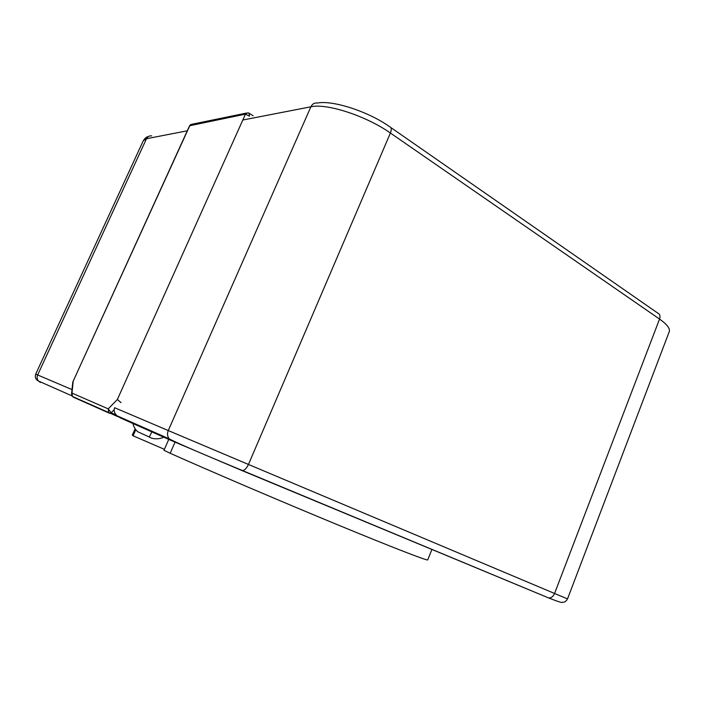 <?xml version="1.0" encoding="UTF-8"?>
<svg xmlns="http://www.w3.org/2000/svg" width="705" height="705" viewBox="0 0 705 705"><rect width="100%" height="100%" fill="white"/><g stroke="black" fill="none" stroke-linecap="round" stroke-linejoin="round"><path stroke-width="1.06" d="M431.936 549.389L427.732 559.893C427.803 561.092 393.945 548.049 336.972 524.52C280.132 501.043 209.517 470.852 170.169 453.271L163.983 450.283L169.041 438.774M164.397 449.341L133.095 435.796L132.293 435.091L135.104 428.772M73.258 396.959L77.929 398.915M390.905 127.587L657.668 313.038C659.88 314.033 660.506 316.043 659.545 319.065C667.062 324.37 670.288 328.583 669.23 331.711L567.525 598.906C566.212 601.347 564.423 602.484 562.158 602.317C562.264 602.986 557.778 601.532 548.71 597.972L241.577 470.394L171.738 440.713L120.317 417.906L116.933 415.738C114.333 413.148 113.558 410.477 114.615 407.719L168.266 430.552L310.879 106.799C326.635 103.053 366.327 115.964 390.403 133.025L248.46 464.454L168.266 430.552C167.041 433.645 167.358 436.413 169.209 438.845L116.933 415.738M247.94 112.791L249.024 113.153L249.482 116.193L245.455 114.14L117.365 399.497L108.226 408.865L111.126 412.822L109.848 413.394L73.514 397.259L72.412 396.466L71.989 393.108L71.566 393.901L72.412 396.466L118.096 416.673M121.084 402.67L117.365 399.497M107.742 412.125L104.948 410.883M247.86 112.782L245.455 114.14L189.575 125.754M192.024 124.212L189.901 125.464L72.809 381.995L71.566 393.901M132.848 422.771C133.395 426.34 135.025 429.327 137.722 431.733L149.266 437.012L152.174 431.319M164.432 436.739C160.81 439.215 153.1 439.664 149.266 437.012M170.169 453.271L175.192 441.824M133.095 435.796L135.792 429.75M151.69 135.88C149.345 135.633 147.618 136.585 146.49 138.718L187.274 130.804M242.82 120.017L310.879 106.799C312.324 103.899 314.5 102.648 317.4 103.045C332.178 99.995 367.71 111.117 389.715 126.759C391.539 127.367 391.769 129.456 390.403 133.025L659.545 319.065L554.571 593.469L248.46 464.454C246.706 468.199 244.714 470.235 242.485 470.561L241.577 470.394M146.49 138.718L37.656 374.963L35.699 374.126L143.318 140.656L146.49 138.718M72.016 389.592L37.656 374.963C36.739 377.201 37.012 379.228 38.484 381.052L40.476 382.48M567.525 598.906L554.571 593.469C553.222 596.518 551.266 598.016 548.71 597.972L242.485 470.561C216.726 459.836 180.498 444.802 169.209 438.845L171.738 440.713M81.225 400.369L73.822 397.276M114.14 409.746L111.126 412.822L116.14 414.919M117.576 416.558L108.676 412.531L108.226 408.865L71.989 393.108L73.161 381.661M71.954 395.857L38.484 381.052C35.691 379.554 34.765 377.245 35.699 374.126M143.318 140.656C145.018 138.118 146.71 136.744 148.394 136.532M253.113 115.779L249.482 113.452M246.327 113.091L192.121 124.23M190.835 124.441L189.583 125.754L72.809 381.995"/></g></svg>
